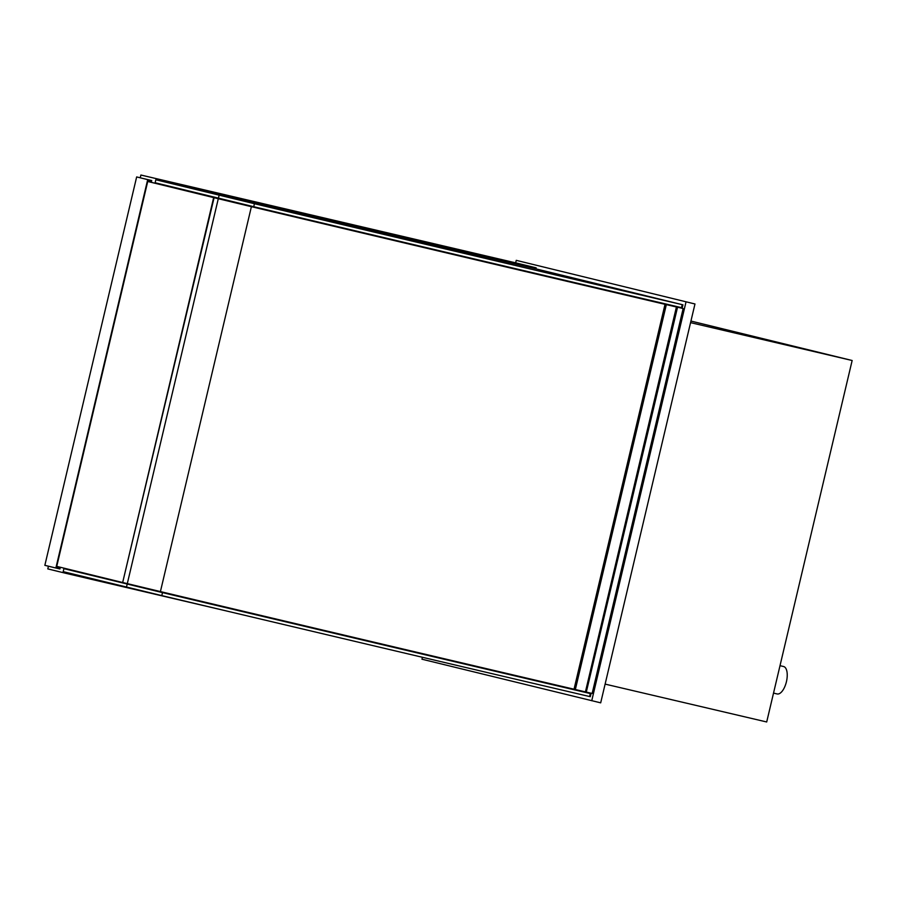 <?xml version="1.0" encoding="UTF-8"?>
<svg xmlns="http://www.w3.org/2000/svg" width="897" height="897" viewBox="0 0 897 897"><rect width="100%" height="100%" fill="white"/><g stroke="black" fill="none" stroke-linecap="round" stroke-linejoin="round"><path stroke-width="1.35" d="M780.009 665.686L783.586 666.516A14.094 6.245 103.2 0 1 783.608 666.527A14.094 6.245 103.2 0 1 786.434 681.698A14.094 6.245 103.2 0 1 777.15 693.953L773.528 693.101M605.116 684.108L766.7 721.973L852.15 360.504L690.937 321.059M852.15 360.504L690.567 322.64M535.935 268.853L155.831 179.759L254.434 203.72A523.59 2.029 13.3 0 0 682.213 304.655L535.935 268.853L536.171 267.855L517.861 263.37L140.896 175.027L140.246 177.763M536.171 267.855L140.896 175.027M227.49 611.205L66.086 573.374L66.311 572.409M158.96 180.499L159.195 179.501M48.427 566.198L47.788 568.9L66.086 573.374M422.42 657.288L421.96 659.205L600.687 702.844L694.973 303.982L516.246 260.343L515.652 262.855M694.973 303.982L516.246 260.343M591.74 700.748L686.026 301.885M155.831 179.759L155.125 182.753L253.728 206.714A523.59 2.029 -166.7 0 0 681.507 307.649L682.079 307.772M541.104 681.496L591 693.706L590.293 696.7L589.576 696.532A523.59 2.029 13.3 0 1 161.796 595.608L63.194 571.647L63.9 568.653L115.141 580.662M591 693.706L590.282 693.549A523.59 2.029 -166.7 0 1 162.503 592.614L63.9 568.653M674.679 306.482L683.144 308.557L674.679 306.482M677.538 307.256L663.107 303.848L677.538 307.256L586.302 692.092L592.155 693.459L683.144 308.557M665.025 304.307L574.035 689.221L586.302 692.092L677.291 307.189M585.427 691.89L676.416 306.987M59.864 567.139L59.572 568.362L56.444 567.599M59.572 568.362L56.444 567.622L148.016 180.23L151.145 180.959L150.853 182.214M60.301 567.252L59.897 568.967L55.872 568.014L147.691 179.624L136.658 176.933L44.85 565.323L55.872 568.014M151.301 182.315L151.716 180.566L136.658 176.933M151.716 180.566L147.691 179.624M147.725 181.441L216.334 198.237L213.654 197.598L122.665 582.512L214.091 197.71L251.395 206.68A520.518 2.007 13.3 0 0 672.515 306.068L672.044 305.944A517.446 1.996 -166.7 0 1 252.382 206.904L214.091 197.71M56.735 566.377L122.665 582.512M147.725 181.474L213.654 197.598M574.035 689.21A520.518 2.007 -166.7 0 1 160.417 591.583L123.113 582.613M219.115 195.243L218.408 198.237M254.434 203.72L253.728 206.714M682.213 304.655L681.507 307.649M126.477 587.131L127.183 584.138M161.796 595.608L162.503 592.614M589.576 696.532L590.282 693.549M574.091 689.232L665.069 304.33M575.347 689.524L666.336 304.621M218.285 198.742L127.296 583.644M251.395 206.68L160.417 591.583M682.931 304.812L682.225 307.806"/></g></svg>
